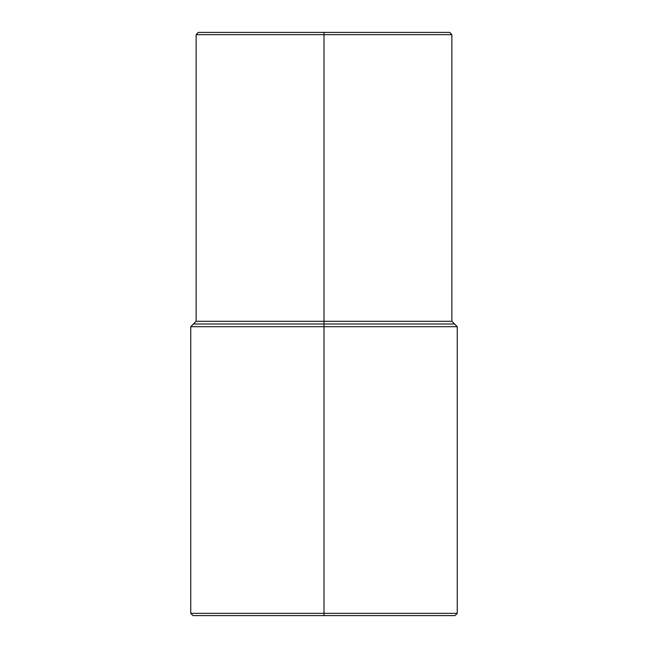 <?xml version="1.0" encoding="UTF-8"?>
<svg xmlns="http://www.w3.org/2000/svg" width="648" height="648" viewBox="0 0 648 648"><rect width="100%" height="100%" fill="white"/><g stroke="black" fill="none" stroke-linecap="round" stroke-linejoin="round"><path stroke-width="0.97" d="M324 34.644L451.859 34.644L324 34.644L324 324L454.548 324L324 324L324 326.689L457.237 326.689L324 326.689L324 615.6L454.993 615.6L324 615.6L324 613.356L457.237 613.356L324 613.356L324 326.689L190.763 326.689L324 326.689L324 324L193.452 324L324 324L324 321.311L451.859 321.311L324 321.311L324 34.644L196.142 34.644L324 34.644L324 32.4L324 34.644M449.615 32.4L324 32.4L449.615 32.4L451.859 34.644L451.859 321.311L457.237 326.689L457.237 613.356L454.993 615.6M198.385 32.4L324 32.4L198.385 32.4L196.142 34.644L196.142 321.311L324 321.311L196.142 321.311L190.763 326.689L190.763 613.356L324 613.356L190.763 613.356L193.007 615.6L324 615.6L193.007 615.6"/></g></svg>
